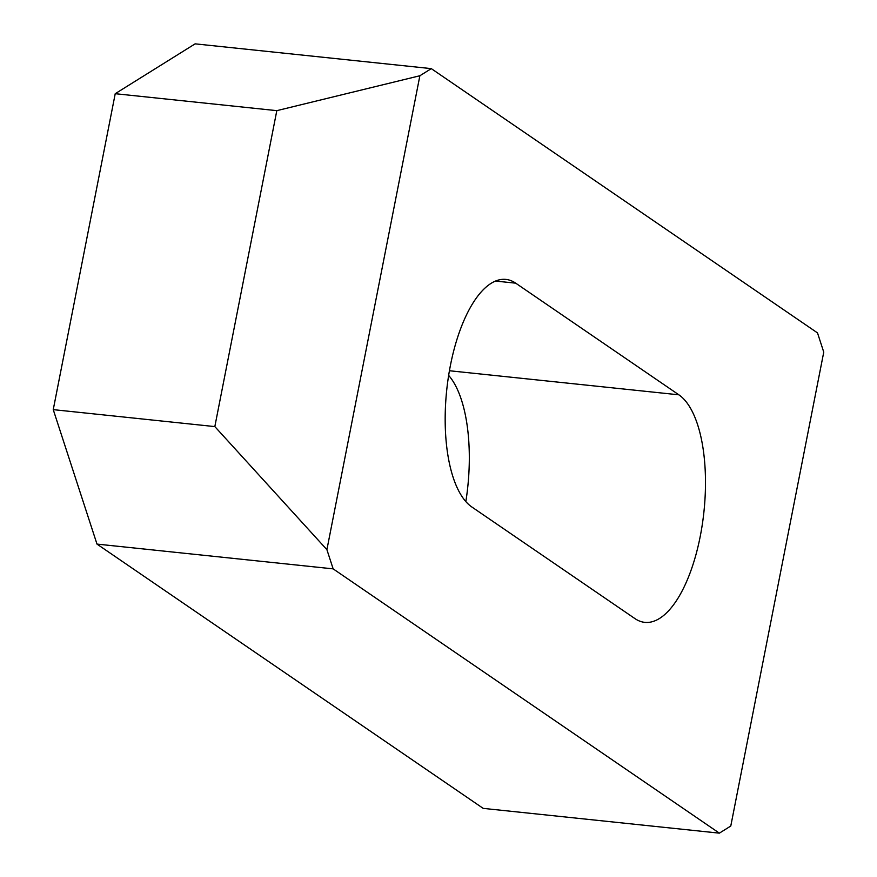 <?xml version="1.0" encoding="UTF-8"?>
<svg xmlns="http://www.w3.org/2000/svg" width="877" height="877" viewBox="0 0 877 877"><rect width="100%" height="100%" fill="white"/><g stroke="black" fill="none" stroke-linecap="round" stroke-linejoin="round"><path stroke-width="1.32" d="M678.853 394.814L515.709 283.172A116.29 47.303 96 0 0 505.886 279.412A116.29 47.303 96 0 0 448.3 377.669A116.29 47.303 96 0 0 471.804 506.961L634.948 618.603A116.29 47.303 96 0 0 644.77 622.363A116.29 47.303 96 0 0 700.241 536.362A116.29 47.303 96 0 0 678.853 394.814L449.43 370.741M823.755 352.126L730.782 826.024L719.37 833.15L333.15 568.866L326.902 549.66L419.875 75.751L431.287 68.625L817.507 332.909L823.755 352.126M719.37 833.15L483.194 808.375L96.985 544.091L53.245 409.636L115.227 93.696L195.122 43.85L431.287 68.625M465.84 501.589A116.29 47.303 96 0 0 448.651 375.411M419.875 75.751L276.814 110.655L115.227 93.696M276.814 110.655L214.832 426.595L53.245 409.636M214.832 426.595L326.902 549.66M333.15 568.866L96.985 544.091M515.709 283.172L495.505 281.057"/></g></svg>
